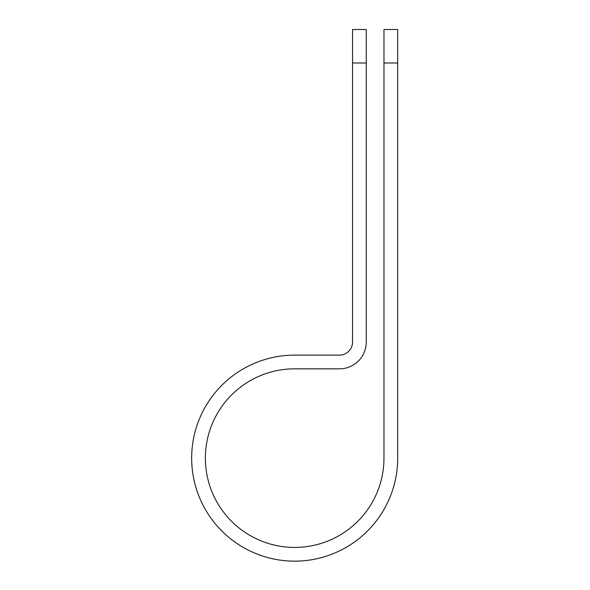 <?xml version="1.0" encoding="UTF-8"?>
<svg xmlns="http://www.w3.org/2000/svg" width="590" height="590" viewBox="0 0 590 590"><rect width="100%" height="100%" fill="white"/><g stroke="black" fill="none" stroke-linecap="round" stroke-linejoin="round"><path stroke-width="0.89" d="M383.972 62.997L383.972 29.5L397.69 29.5L397.69 62.997L383.972 62.997L383.972 458.135A89.297 89.297 0 0 1 294.675 547.432A89.297 89.297 0 0 1 205.379 458.135A89.297 89.297 0 0 1 294.675 368.831L339.508 368.831A26.749 26.749 0 0 0 366.257 342.089L366.257 62.997L352.54 62.997L352.54 29.5L366.257 29.5L366.257 62.997M352.54 62.997L352.54 342.089A13.032 13.032 0 0 1 339.508 355.121L294.675 355.121A103.014 103.014 0 0 0 191.662 458.135A103.014 103.014 0 0 0 294.675 561.149A103.014 103.014 0 0 0 397.69 458.135L397.69 62.997"/></g></svg>

